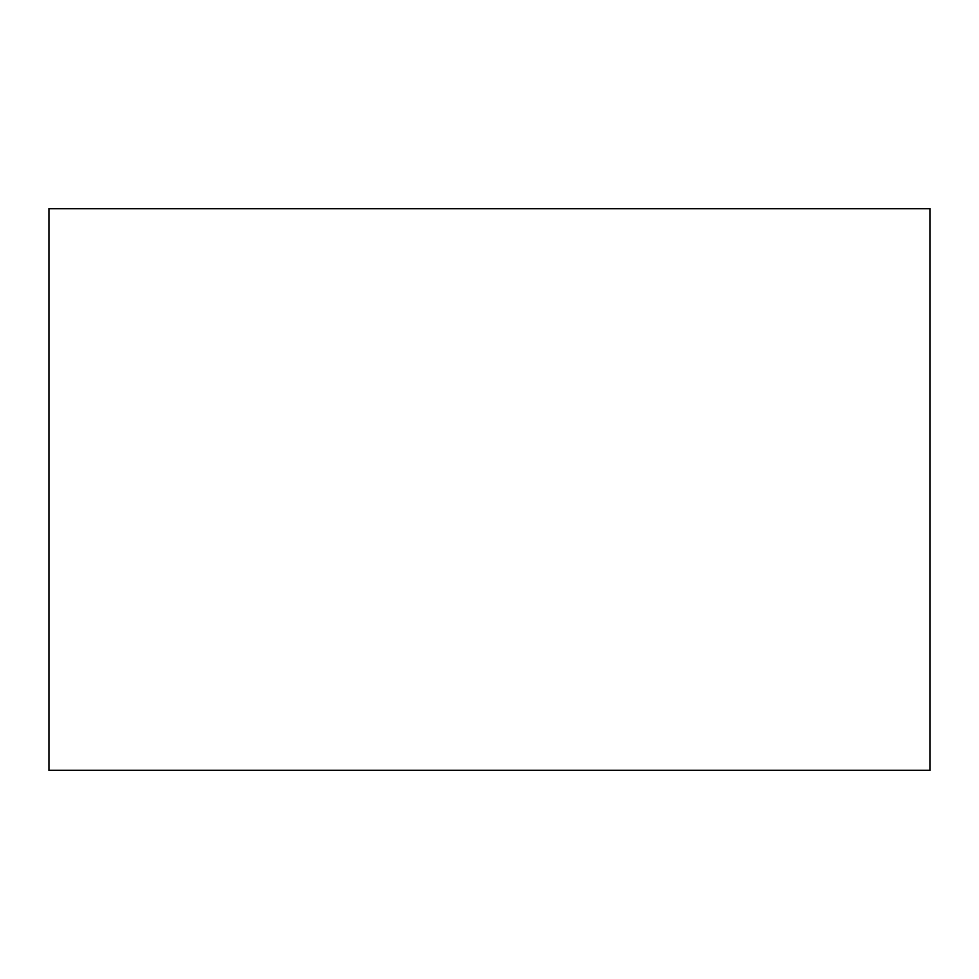 <?xml version="1.0" encoding="UTF-8"?>
<svg xmlns="http://www.w3.org/2000/svg" width="979" height="979" viewBox="0 0 979 979"><rect width="100%" height="100%" fill="white"/><g stroke="black" fill="none" stroke-linecap="round" stroke-linejoin="round"><path stroke-width="1.47" d="M930.05 770.461L48.95 770.461L48.95 208.539L930.05 208.539L930.05 770.461"/></g></svg>
